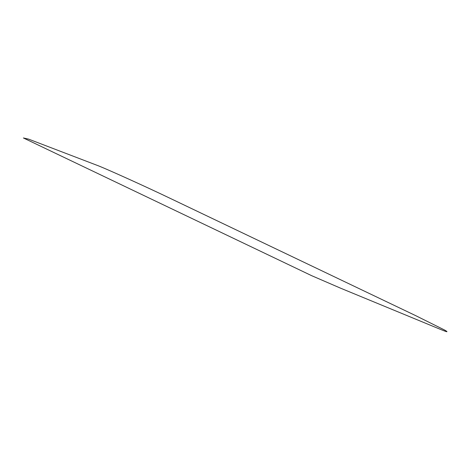 <?xml version="1.0" encoding="UTF-8"?>
<svg xmlns="http://www.w3.org/2000/svg" width="468" height="468" viewBox="0 0 468 468"><rect width="100%" height="100%" fill="white"/><g stroke="black" fill="none" stroke-linecap="round" stroke-linejoin="round"><path stroke-width="0.7" d="M439.745 329.086L340.815 288.276L311.752 275.722L23.4 137.966L28.624 139.136L96.355 165.04C103.381 167.474 146.531 186.954 171.241 198.859L415.444 315.52L444.6 330.034C448.958 332.549 447.338 332.233 439.745 329.086"/></g></svg>
